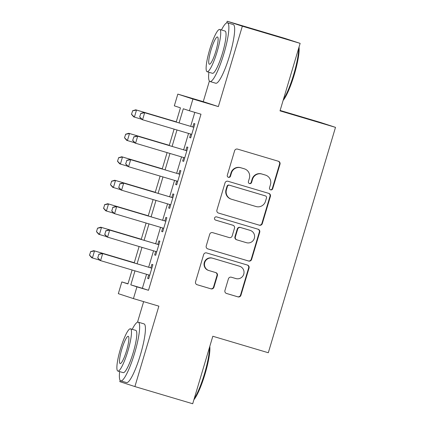 <?xml version="1.0" encoding="UTF-8"?>
<svg xmlns="http://www.w3.org/2000/svg" width="425" height="425" viewBox="0 0 425 425"><rect width="100%" height="100%" fill="white"/><g stroke="black" fill="none" stroke-linecap="round" stroke-linejoin="round"><path stroke-width="0.64" d="M270.629 189.858A1.684 1.657 108.1 0 0 272.696 188.721L279.995 164.236A2.407 2.369 108.1 0 0 278.412 161.256L237.564 149.111A2.407 2.369 108.1 0 0 234.611 150.742L227.311 175.227A1.684 1.657 108.1 0 0 228.416 177.315A1.684 1.657 108.1 0 0 230.488 176.173L231.434 173.007A7.698 7.576 108.1 0 1 240.89 167.79L244.295 168.799A7.698 7.576 108.1 0 1 249.358 178.335L248.413 181.502A1.684 1.657 108.1 0 0 249.523 183.589A1.684 1.657 108.1 0 0 251.595 182.447L252.535 179.276A7.698 7.576 108.1 0 1 261.997 174.064L265.402 175.073A7.698 7.576 108.1 0 1 270.465 184.604L269.519 187.776A1.684 1.657 108.1 0 0 270.629 189.858M270.385 189.768A1.684 1.657 108.1 0 0 272.287 188.588L279.586 164.098A2.407 2.369 108.1 0 0 278.226 161.197M228.177 177.22A1.684 1.657 108.1 0 0 230.079 176.04L231.025 172.869L231.434 173.007M249.284 183.494A1.684 1.657 108.1 0 0 251.186 182.314L252.126 179.143L252.535 179.276M224.942 290.493A2.407 2.369 108.1 0 0 226.525 293.468L237.984 296.878A2.407 2.369 108.1 0 0 240.943 295.248L249.05 268.053A2.407 2.369 108.1 0 0 247.467 265.072L206.614 252.933A2.407 2.369 108.1 0 0 203.66 254.564L195.553 281.754A2.407 2.369 108.1 0 0 197.136 284.734L210.981 288.851A2.407 2.369 108.1 0 0 213.934 287.22L217.403 275.581A2.407 2.369 108.1 0 0 215.82 272.6L208.957 270.56A6.433 6.332 108.1 0 1 204.749 262.512A6.433 6.332 108.1 0 1 212.633 258.23L239.525 266.225A6.433 6.332 108.1 0 1 243.732 274.274A6.433 6.332 108.1 0 1 235.848 278.556L231.365 277.222A2.407 2.369 108.1 0 0 228.411 278.853L224.942 290.493M146.545 274.29L142.37 288.299L148.495 290.296L136.935 286.859L133.439 298.6L118.325 293.664L121.826 281.929L127.952 283.927L132.106 269.997M300.135 43.361L242.335 26.18L227.221 21.25L285.021 38.431L300.135 43.361L280.011 110.861L335.5 127.357L268.308 352.745L212.819 336.249L192.7 403.75L134.895 386.569L158.87 306.159L133.439 298.6M209.398 81.047L203.251 101.66L218.36 106.595L242.335 26.18M218.36 106.595L192.929 99.036L189.428 110.776L183.303 108.773L179.084 122.921M148.495 290.296L200.988 114.208L189.428 110.776M259.351 225.208A2.407 2.369 108.1 0 0 262.305 223.577L270.412 196.382A2.407 2.369 108.1 0 0 268.828 193.402L227.981 181.262A2.407 2.369 108.1 0 0 225.027 182.893L216.92 210.083A2.407 2.369 108.1 0 0 218.503 213.063L258.942 225.069A2.407 2.369 108.1 0 0 261.896 223.444L270.002 196.249A2.407 2.369 108.1 0 0 268.642 193.348M259.728 232.215L251.621 259.409A2.407 2.369 108.1 0 1 248.667 261.04L207.82 248.901A2.407 2.369 108.1 0 1 206.237 245.921L209.706 234.281A2.407 2.369 108.1 0 1 212.659 232.65L229.229 237.575A2.407 2.369 108.1 0 0 232.183 235.944L234.488 228.225A2.407 2.369 108.1 0 0 232.905 225.245L215.656 220.118A1.684 1.657 108.1 0 1 214.556 218.014A1.684 1.657 108.1 0 1 216.617 216.893L258.15 229.24A2.407 2.369 108.1 0 1 259.728 232.215L259.324 232.082L251.218 259.277L251.621 259.409M120.158 380.391L119.786 381.639L134.895 386.569M190.703 134.066L189.662 137.562L190.682 137.897L194.878 123.808L193.858 123.478L192.807 127.001M183.701 157.542L182.66 161.043L183.68 161.373L187.882 147.289L186.862 146.954L185.81 150.482M176.704 181.018L175.663 184.519L176.683 184.854L180.88 170.765L179.86 170.43L178.808 173.958M169.702 204.499L168.661 207.995L169.681 208.33L173.883 194.241L172.863 193.912L171.812 197.434M162.706 227.975L161.665 231.476L162.685 231.806L166.882 217.722L165.862 217.387L164.81 220.915M155.704 251.457L154.663 254.952L155.683 255.287L159.885 241.198L158.865 240.869L157.813 244.391M194.815 112.375L190.644 126.358M188.541 133.423L183.648 149.839M181.539 156.899L176.646 173.315M174.542 180.381L169.649 196.791M167.546 203.857L162.648 220.272M160.544 227.333L155.651 243.748M153.547 250.814L148.649 267.229M148.708 274.933L147.666 278.433L148.686 278.763L152.883 264.679L151.863 264.345L150.811 267.872M335.5 127.357L320.392 122.421L280.133 110.457M143.639 301.633L137.503 322.208M127.999 283.762L121.826 281.929M176.205 122.065L180.444 107.844L174.319 105.841L177.82 94.106L192.929 99.036M203.251 101.66L177.82 94.106M227.221 21.25L226.743 22.865M134.985 270.852L130.81 284.862L136.935 286.859M176.981 129.986L172.088 146.402M169.979 153.462L165.086 169.878M162.982 176.943L158.089 193.359M155.98 200.419L151.087 216.835M148.984 223.901L144.091 240.311M141.987 247.377L137.089 263.792M134.21 262.937L139.102 246.521M141.206 239.456L146.104 223.04M148.208 215.98L153.101 199.564M155.205 192.498L160.097 176.088M162.207 169.023L167.099 152.607M169.203 145.547L174.096 129.131M142.37 288.299L130.81 284.862M189.662 137.562L190.687 137.87M182.66 161.043L183.69 161.346M175.663 184.519L176.688 184.827M168.661 207.995L169.692 208.303M161.665 231.476L162.69 231.779M154.663 254.952L155.693 255.26M147.666 278.433L148.692 278.736M265.593 175.132L265.184 174.999A7.698 7.576 108.1 0 0 264.993 174.941L265.402 175.073M252.126 179.143A7.698 7.576 108.1 0 1 261.587 173.926L264.993 174.941M244.487 168.858L244.077 168.725A7.698 7.576 108.1 0 0 243.886 168.667L244.295 168.799M231.025 172.869A7.698 7.576 108.1 0 1 240.481 167.657L243.886 168.667M218.285 212.989L258.942 225.069M266.48 197.97A1.684 1.657 108.1 0 0 265.375 195.888L229.516 185.231A1.684 1.657 108.1 0 0 227.444 186.373L226.451 189.715A7.698 7.576 108.1 0 0 231.513 199.245L256.025 206.529A7.698 7.576 108.1 0 0 265.487 201.312L266.48 197.97M265.046 195.782A1.684 1.657 108.1 0 0 264.966 195.755L265.375 195.888M231.322 199.187L230.918 199.054A7.698 7.576 108.1 0 1 226.042 189.577L227.04 186.235A1.684 1.657 108.1 0 1 229.107 185.098L264.966 195.755M207.602 248.822L248.258 260.908A2.407 2.369 108.1 0 0 251.218 259.277M232.613 225.154A2.407 2.369 108.1 0 0 232.496 225.112L215.475 220.054M246.42 242.686A6.433 6.332 108.1 0 0 254.304 238.404A6.433 6.332 108.1 0 0 250.097 230.355L240.619 227.54A2.407 2.369 108.1 0 0 237.665 229.171L235.36 236.89A2.407 2.369 108.1 0 0 236.943 239.87L246.42 242.686M250.251 230.408L249.842 230.27A6.433 6.332 108.1 0 0 249.688 230.222L250.097 230.355M236.884 239.849L236.475 239.716A2.407 2.369 108.1 0 1 234.951 236.757L237.256 229.038A2.407 2.369 108.1 0 1 240.21 227.407L249.688 230.222M259.324 232.082A2.407 2.369 108.1 0 0 257.959 229.181M239.684 266.273L239.275 266.14A6.433 6.332 108.1 0 0 239.116 266.092L239.525 266.225M208.797 270.512L208.388 270.38A6.433 6.332 108.1 0 1 204.34 262.379A6.433 6.332 108.1 0 1 212.224 258.097L239.116 266.092M196.918 284.66L210.572 288.718A2.407 2.369 108.1 0 0 213.525 287.087L216.994 275.448A2.407 2.369 108.1 0 0 215.629 272.547M226.307 293.393L237.575 296.74A2.407 2.369 108.1 0 0 240.534 295.115L248.641 267.92A2.407 2.369 108.1 0 0 247.276 265.019M176.269 121.848L135.766 109.809L136.505 110.048L134.401 117.093L141.589 119.228M131.617 114.341L134.401 117.093L133.668 116.854L131.495 114.298L132.664 110.819L131.495 114.298M176.263 121.869L136.505 110.048L132.664 110.819M132.542 110.776L135.766 109.809M140.834 113.486L144.67 112.715L143.937 112.476L193.837 127.309L144.67 112.715L142.572 119.76L141.838 119.521L139.66 116.965L140.834 113.486L139.66 116.965M191.733 134.369L142.572 119.76L139.782 117.002M143.937 112.476L140.712 113.443M299.03 47.069A29.888 5.238 106.6 0 1 294.243 74.763A29.888 5.238 106.6 0 1 283.135 100.39M283.459 99.307A30.627 5.371 -73.4 0 0 293.67 74.598A30.627 5.371 -73.4 0 0 298.695 48.19M208.887 72.25A30.627 5.371 -73.4 0 0 210.019 81.531A30.627 5.371 -73.4 0 0 223.847 53.842A30.627 5.371 -73.4 0 0 227.465 22.823A30.627 5.371 -73.4 0 0 221.452 29.978M210.019 81.531L215.799 83.247A30.627 5.371 -73.4 0 0 229.627 55.558A30.627 5.371 -73.4 0 0 233.251 24.538L227.465 22.823M219.709 29.458L225.027 31.041A22.047 3.868 106.6 0 1 222.418 53.375A22.047 3.868 106.6 0 1 212.463 73.312L207.145 71.729A22.047 3.868 -73.4 0 0 217.101 51.797A22.047 3.868 -73.4 0 0 219.709 29.458A22.047 3.868 -73.4 0 0 209.748 49.396A22.047 3.868 -73.4 0 0 207.145 71.729M211.055 49.821A14.211 2.492 -73.4 0 0 209.376 64.218A14.211 2.492 -73.4 0 0 215.794 51.367A14.211 2.492 -73.4 0 0 217.472 36.975A14.211 2.492 -73.4 0 0 211.055 49.821M209.791 346.412A29.888 5.238 106.6 0 1 205.004 374.106A29.888 5.238 106.6 0 1 193.896 399.734M194.22 398.65A30.627 5.371 -73.4 0 0 204.436 373.942A30.627 5.371 -73.4 0 0 209.456 347.538M119.653 371.593A30.627 5.371 -73.4 0 0 120.78 380.874A30.627 5.371 -73.4 0 0 134.608 353.186A30.627 5.371 -73.4 0 0 138.231 322.166A30.627 5.371 -73.4 0 0 132.218 329.322M120.78 380.874L126.56 382.596A30.627 5.371 -73.4 0 0 140.388 354.907A30.627 5.371 -73.4 0 0 144.011 323.882L138.231 322.166M130.47 328.807L135.787 330.384A22.047 3.868 106.6 0 1 133.179 352.723A22.047 3.868 106.6 0 1 123.223 372.656L117.906 371.078A22.047 3.868 -73.4 0 0 127.861 351.14A22.047 3.868 -73.4 0 0 130.47 328.807A22.047 3.868 -73.4 0 0 120.509 348.739A22.047 3.868 -73.4 0 0 117.906 371.078M121.816 349.169A14.211 2.492 -73.4 0 0 120.137 363.561A14.211 2.492 -73.4 0 0 126.554 350.715A14.211 2.492 -73.4 0 0 128.233 336.318A14.211 2.492 -73.4 0 0 121.816 349.169M169.272 145.323L128.77 133.285L129.503 133.53L127.404 140.569L134.592 142.704M124.615 137.817L127.404 140.569L126.671 140.33L124.493 137.774L125.667 134.295L124.493 137.774M169.267 145.345L129.503 133.53L125.667 134.295M125.545 134.257L128.77 133.285M162.27 168.805L121.768 156.767L122.506 157.006L120.402 164.05L127.59 166.186M117.619 161.293L120.402 164.05L119.669 163.811L117.497 161.256L118.665 157.771L117.497 161.256M162.265 168.826L122.506 157.006L118.665 157.771M118.543 157.733L121.768 156.767M155.274 192.281L114.771 180.242L115.504 180.482L113.406 187.526L120.594 189.662M110.617 184.774L113.406 187.526L112.673 187.287L110.495 184.732L111.669 181.252L110.495 184.732M155.268 192.302L115.504 180.482L111.669 181.252M111.547 181.209L114.771 180.242M104.672 204.728L103.62 208.25L104.672 204.728L108.508 203.963L148.267 215.778L107.769 203.724L108.508 203.963L106.409 211.007L113.592 213.143M103.62 208.25L106.409 211.007L105.671 210.763L103.498 208.213M104.545 204.691L107.769 203.724M133.838 136.962L137.673 136.197L136.935 135.952L186.835 150.785L137.673 136.197L135.575 143.236L134.837 142.997L132.664 140.441L133.838 136.962L132.664 140.441M184.732 157.85L135.575 143.236L132.786 140.484M136.935 135.952L133.716 136.919M126.836 160.438L130.672 159.673L129.938 159.433L179.839 174.266L130.672 159.673L128.573 166.717L127.84 166.478L125.662 163.923L126.836 160.438L125.662 163.923M177.735 181.326L128.573 166.717L125.784 163.96M129.938 159.433L126.714 160.4M119.839 183.919L118.787 187.441L119.839 183.919L123.675 183.148L122.937 182.909L172.837 197.742M170.733 204.802L121.577 190.193L123.675 183.148L172.832 197.763M118.787 187.441L121.577 190.193L120.838 189.954L118.665 187.398M122.937 182.909L119.717 183.876M112.838 207.395L111.791 210.917L112.838 207.395L116.673 206.63L115.94 206.391L165.84 221.218M163.737 228.283L114.575 213.674L116.673 206.63L165.835 221.239M111.791 210.917L114.575 213.674L113.842 213.43L111.663 210.88M115.94 206.391L112.715 207.357M141.275 239.238L100.773 227.2L101.506 227.439L99.407 234.483L106.595 236.619M96.618 231.731L99.407 234.483L98.674 234.244L96.496 231.689L97.548 228.167L96.496 231.689M141.27 239.259L101.506 227.439L97.67 228.209M97.548 228.167L100.773 227.2M105.841 230.876L104.789 234.393L105.841 230.876L109.677 230.106L108.943 229.867L158.838 244.699M156.735 251.759L107.578 237.15L109.677 230.106L158.833 244.715M104.789 234.393L107.578 237.15L106.84 236.911L104.667 234.356M108.943 229.867L105.719 230.833M134.273 262.714L93.771 250.676L94.509 250.92L92.411 257.959L99.593 260.095M89.622 255.207L92.411 257.959L91.672 257.72L89.5 255.165L90.674 251.685L89.5 255.165M134.268 262.735L94.509 250.92L90.674 251.685M90.552 251.648L93.771 250.676M98.839 254.352L97.793 257.874L98.839 254.352L102.675 253.582L101.942 253.343L151.842 268.175M149.738 275.241L100.576 260.626L102.675 253.582L151.837 268.196M97.793 257.874L100.576 260.626L99.843 260.387L97.67 257.832M101.942 253.343L98.717 254.309M272.287 188.588L272.696 188.721M230.079 176.04L230.488 176.173M251.186 182.314L251.595 182.447M261.587 173.926L261.997 174.064M240.481 167.657L240.89 167.79M279.586 164.098L279.995 164.236M270.002 196.249L270.412 196.382M261.896 223.444L262.305 223.577M229.107 185.098L229.516 185.231M227.04 186.235L227.444 186.373M226.042 189.577L226.451 189.715M248.258 260.908L248.667 261.04M232.496 225.112L232.905 225.245M240.21 227.407L240.619 227.54M237.256 229.038L237.665 229.171M234.951 236.757L235.36 236.89M212.224 258.097L212.633 258.23M216.994 275.448L217.403 275.581M213.525 287.087L213.934 287.22M210.572 288.718L210.981 288.851M248.641 267.92L249.05 268.053M240.534 295.115L240.943 295.248M237.575 296.74L237.984 296.878M265.003 195.766L265.413 195.898M232.555 225.133L232.964 225.266"/></g></svg>
